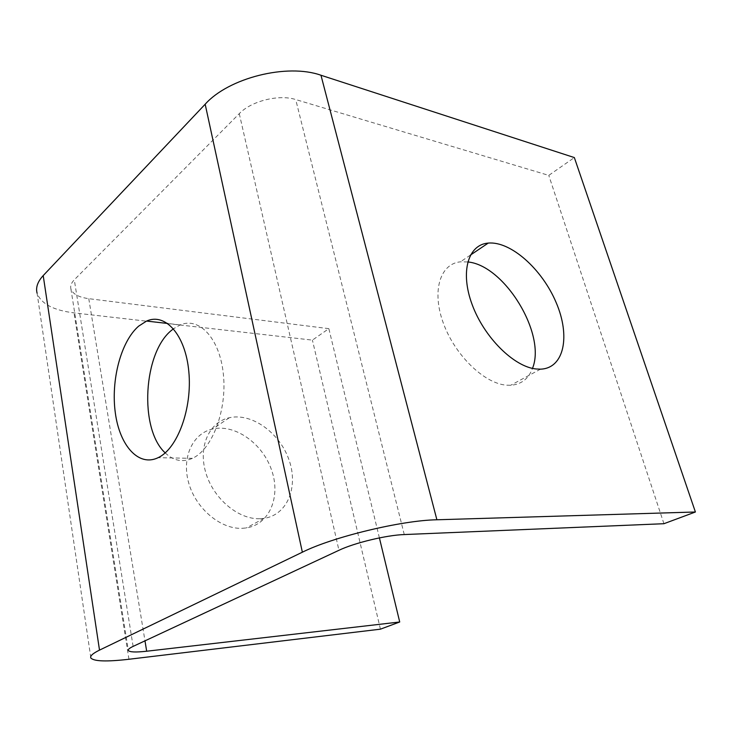<?xml version="1.0" encoding="UTF-8"?>
<svg xmlns="http://www.w3.org/2000/svg" width="732" height="732" viewBox="0 0 732 732"><rect width="100%" height="100%" fill="white"/><g stroke="black" fill="none" stroke-linecap="round" stroke-linejoin="round"><path stroke-width="0.55" stroke-dasharray="3.66 2.75" d="M165.203 452.87C173.457 460.794 182.515 462.624 192.406 458.342C212.106 449.631 227.13 410.368 223.397 374.491C219.911 338.504 199.314 316.654 180.209 324.907L173.502 328.76M467.739 261.946L460.437 261.827C440.252 263.694 431.523 290.695 443.217 322.803C454.663 354.91 484.044 383.458 506.324 385.169L510.68 385.27C521.303 384.446 528.577 378.819 532.493 368.37M242.091 528.321L246.318 527.937C269.824 524.377 281.024 496.287 271.517 469.862C262.404 443.345 234.99 423.801 212.637 429.007C192.754 433.317 181.307 457.436 188.728 483.047C195.92 508.685 220.607 529.273 242.091 528.321M259.805 518.723C238.193 519.537 213.149 498.446 205.701 472.36C198.024 446.3 209.379 421.916 229.354 417.725C251.808 412.638 279.533 432.685 288.92 459.632C298.693 486.506 287.685 514.916 264.051 518.366L259.805 518.723M379.405 537.901L328.851 328.659L312.408 340.124L74.005 312.884C53.335 310.295 41.029 303.734 37.094 293.203L90.869 658.041M328.851 328.659L88.773 298.674C78.663 297.274 72.706 294.017 70.903 288.902C70.153 285.947 71.279 282.927 74.289 279.825L239.273 113.652C251.213 101.034 278.938 94.089 295.719 99.552L548.78 175.387L574.346 157.572M380.42 629.172L312.408 340.124M663.933 523.709L548.78 175.387M128.951 659.258L74.005 312.884M88.773 298.674L144.982 640.848M133.114 646.393L74.289 279.825M239.273 113.652L338.953 550.29M404.256 534.561L295.719 99.552M180.209 324.907L167.774 323.489M192.406 458.342L158.149 457.674M470.411 255.102L460.437 261.827M540.518 369.166L510.68 385.27M229.354 417.725L212.637 429.007M264.051 518.366L246.318 527.937M70.903 288.902L128.274 649.998"/><path stroke-width="1.1" d="M138.595 326.188L146.574 321.064C165.322 312.509 185.498 334.789 188.829 371.673C192.397 408.447 177.501 448.743 158.149 457.674C138.632 467.19 119.7 445.642 115.336 412.958C110.77 380.365 120.844 341.606 138.595 326.188M173.502 328.76L172.093 329.876C143.198 351.955 138.833 428.97 165.203 452.87M532.493 368.37C546.575 334.24 504.494 265.176 467.739 261.946M536.181 368.992C513.974 366.897 484.145 337.388 472.149 304.585C459.916 271.773 468.151 244.57 488.217 243.088C510.726 240.993 542.156 269.23 556.164 302.581C570.548 335.887 564.326 368.342 540.518 369.166L536.181 368.992M99.506 650.126C92.689 653.466 89.807 656.11 90.869 658.041C94.071 661.426 106.762 661.829 128.951 659.258L380.42 629.172L399.718 621.99L146.684 651.224C135.841 652.422 129.729 652.185 128.356 650.51C127.871 649.494 129.454 648.122 133.114 646.393L338.953 550.29C354.37 542.879 386.597 535.11 404.256 534.561L663.933 523.709L695.4 511.997L574.346 157.572L320.973 75.25L436.894 519.775C401.575 520.333 332.749 536.949 302.362 552.202L99.506 650.126L43.206 275.589L205.17 104.228C228.549 77.894 287.228 63.162 320.973 75.25M37.094 293.203C35.575 287.539 37.616 281.664 43.206 275.589M399.718 621.99L379.405 537.901M436.894 519.775L695.4 511.997M144.982 640.848L146.684 651.224M302.362 552.202L205.17 104.228M167.774 323.489L146.574 321.064M488.217 243.088L470.411 255.102M128.274 649.998L128.356 650.51"/></g></svg>
